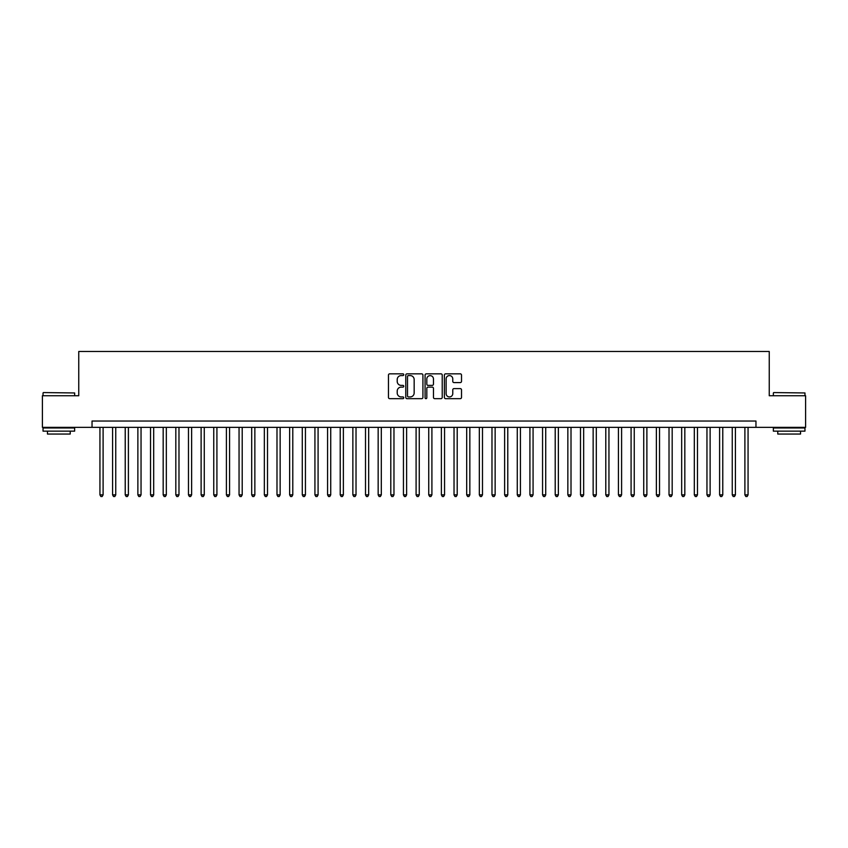 <?xml version="1.0" encoding="UTF-8"?>
<svg xmlns="http://www.w3.org/2000/svg" width="848" height="848" viewBox="0 0 848 848"><rect width="100%" height="100%" fill="white"/><g stroke="black" fill="none" stroke-linecap="round" stroke-linejoin="round"><path stroke-width="1.27" d="M403.765 374.71A0.869 0.869 0 0 0 402.895 373.841L389.709 373.841A1.24 1.24 0 0 0 388.469 375.081L388.469 397.426A1.24 1.24 0 0 0 389.709 398.666L402.895 398.666A0.869 0.869 0 0 0 403.765 397.797A0.869 0.869 0 0 0 402.895 396.928L401.189 396.928A3.975 3.975 0 0 1 397.214 392.953L397.214 391.087A3.975 3.975 0 0 1 401.189 387.123L402.895 387.123A0.869 0.869 0 0 0 403.765 386.253A0.869 0.869 0 0 0 402.895 385.384L401.189 385.384A3.975 3.975 0 0 1 397.214 381.409L397.214 379.544A3.975 3.975 0 0 1 401.189 375.579L402.895 375.579A0.869 0.869 0 0 0 403.765 374.71M460.273 382.586A1.24 1.24 0 0 0 461.513 381.346L461.513 375.081A1.24 1.24 0 0 0 460.273 373.841L445.635 373.841A1.24 1.24 0 0 0 444.384 375.081L444.384 397.426A1.24 1.24 0 0 0 445.635 398.666L460.273 398.666A1.24 1.24 0 0 0 461.513 397.426L461.513 389.847A1.24 1.24 0 0 0 460.273 388.607L454.009 388.607A1.24 1.24 0 0 0 452.768 389.847L452.768 393.61A3.318 3.318 0 0 1 449.451 396.928A3.318 3.318 0 0 1 446.122 393.61L446.122 378.897A3.318 3.318 0 0 1 449.451 375.579A3.318 3.318 0 0 1 452.768 378.897L452.768 381.346A1.24 1.24 0 0 0 454.009 382.586L460.273 382.586M92.04 427.35L42.4 427.35L42.4 395.74L78.758 395.74L78.758 351.475L769.242 351.475L769.242 395.74L805.6 395.74L805.6 427.35L755.96 427.35L755.96 421.032L92.04 421.032L92.04 427.35L755.96 427.35M422.919 375.081A1.24 1.24 0 0 0 421.668 373.841L407.029 373.841A1.24 1.24 0 0 0 405.779 375.081L405.779 397.426A1.24 1.24 0 0 0 407.029 398.666L421.668 398.666A1.24 1.24 0 0 0 422.919 397.426L422.919 375.081M426.332 373.841L440.971 373.841A1.24 1.24 0 0 1 442.221 375.081L442.221 397.426A1.24 1.24 0 0 1 440.971 398.666L434.706 398.666A1.24 1.24 0 0 1 433.466 397.426L433.466 388.363A1.24 1.24 0 0 0 432.226 387.123L428.07 387.123A1.24 1.24 0 0 0 426.82 388.363L426.82 397.797A0.869 0.869 0 0 1 425.95 398.666A0.869 0.869 0 0 1 425.081 397.797L425.081 375.081A1.24 1.24 0 0 1 426.332 373.841M408.386 375.579A0.869 0.869 0 0 0 407.517 376.448L407.517 396.058A0.869 0.869 0 0 0 408.386 396.928L410.188 396.928A3.975 3.975 0 0 0 414.163 392.953L414.163 379.544A3.975 3.975 0 0 0 410.188 375.579L408.386 375.579M433.466 378.961A3.318 3.318 0 0 0 430.148 375.643A3.318 3.318 0 0 0 426.82 378.961L426.82 384.144A1.24 1.24 0 0 0 428.07 385.384L432.226 385.384A1.24 1.24 0 0 0 433.466 384.144L433.466 378.961M99.937 427.35L99.937 494.882L103.106 494.882L103.106 427.35M103.106 494.882L102.152 496.525L100.891 496.525L99.937 494.882M43.407 392.571L74.645 392.953L43.407 392.571M58.841 431.144L43.036 431.144L43.036 427.986L74.645 427.986L74.645 431.144L58.841 431.144M70.225 431.144L70.225 434.049L47.456 434.049L47.456 431.144M773.736 392.571L804.964 392.953L773.736 392.571M789.159 431.144L773.355 431.144L773.355 427.986L804.964 427.986L804.964 431.144L789.159 431.144M800.544 431.144L800.544 434.049L777.775 434.049L777.775 431.144M112.583 427.35L112.583 494.882L115.752 494.882L115.752 427.35M115.752 494.882L114.798 496.525L113.537 496.525L112.583 494.882M125.228 427.35L125.228 494.882L128.398 494.882L128.398 427.35M128.398 494.882L127.444 496.525L126.182 496.525L125.228 494.882M137.874 427.35L137.874 494.882L141.044 494.882L141.044 427.35M141.044 494.882L140.09 496.525L138.828 496.525L137.874 494.882M150.52 427.35L150.52 494.882L153.689 494.882L153.689 427.35M153.689 494.882L152.735 496.525L151.474 496.525L150.52 494.882M163.176 427.35L163.176 494.882L166.335 494.882L166.335 427.35M166.335 494.882L165.381 496.525L164.12 496.525L163.176 494.882M175.822 427.35L175.822 494.882L178.981 494.882L178.981 427.35M178.981 494.882L178.027 496.525L176.766 496.525L175.822 494.882M188.468 427.35L188.468 494.882L191.627 494.882L191.627 427.35M191.627 494.882L190.673 496.525L189.411 496.525L188.468 494.882M201.114 427.35L201.114 494.882L204.273 494.882L204.273 427.35M204.273 494.882L203.319 496.525L202.057 496.525L201.114 494.882M213.76 427.35L213.76 494.882L216.918 494.882L216.918 427.35M216.918 494.882L215.964 496.525L214.703 496.525L213.76 494.882M226.405 427.35L226.405 494.882L229.564 494.882L229.564 427.35M229.564 494.882L228.621 496.525L227.349 496.525L226.405 494.882M239.051 427.35L239.051 494.882L242.21 494.882L242.21 427.35M242.21 494.882L241.267 496.525L239.995 496.525L239.051 494.882M251.697 427.35L251.697 494.882L254.856 494.882L254.856 427.35M254.856 494.882L253.912 496.525L252.64 496.525L251.697 494.882M264.343 427.35L264.343 494.882L267.502 494.882L267.502 427.35M267.502 494.882L266.558 496.525L265.286 496.525L264.343 494.882M276.989 427.35L276.989 494.882L280.147 494.882L280.147 427.35M280.147 494.882L279.204 496.525L277.932 496.525L276.989 494.882M289.634 427.35L289.634 494.882L292.793 494.882L292.793 427.35M292.793 494.882L291.85 496.525L290.578 496.525L289.634 494.882M302.28 427.35L302.28 494.882L305.439 494.882L305.439 427.35M305.439 494.882L304.496 496.525L303.224 496.525L302.28 494.882M314.926 427.35L314.926 494.882L318.085 494.882L318.085 427.35M318.085 494.882L317.141 496.525L315.88 496.525L314.926 494.882M327.572 427.35L327.572 494.882L330.731 494.882L330.731 427.35M330.731 494.882L329.787 496.525L328.526 496.525L327.572 494.882M340.218 427.35L340.218 494.882L343.376 494.882L343.376 427.35M343.376 494.882L342.433 496.525L341.172 496.525L340.218 494.882M352.863 427.35L352.863 494.882L356.022 494.882L356.022 427.35M356.022 494.882L355.079 496.525L353.817 496.525L352.863 494.882M365.509 427.35L365.509 494.882L368.668 494.882L368.668 427.35M368.668 494.882L367.725 496.525L366.463 496.525L365.509 494.882M378.155 427.35L378.155 494.882L381.314 494.882L381.314 427.35M381.314 494.882L380.37 496.525L379.109 496.525L378.155 494.882M390.801 427.35L390.801 494.882L393.97 494.882L393.97 427.35M393.97 494.882L393.016 496.525L391.755 496.525L390.801 494.882M403.447 427.35L403.447 494.882L406.616 494.882L406.616 427.35M406.616 494.882L405.662 496.525L404.401 496.525L403.447 494.882M416.092 427.35L416.092 494.882L419.262 494.882L419.262 427.35M419.262 494.882L418.308 496.525L417.046 496.525L416.092 494.882M428.738 427.35L428.738 494.882L431.908 494.882L431.908 427.35M431.908 494.882L430.954 496.525L429.692 496.525L428.738 494.882M441.384 427.35L441.384 494.882L444.553 494.882L444.553 427.35M444.553 494.882L443.599 496.525L442.338 496.525L441.384 494.882M454.03 427.35L454.03 494.882L457.199 494.882L457.199 427.35M457.199 494.882L456.245 496.525L454.984 496.525L454.03 494.882M466.686 427.35L466.686 494.882L469.845 494.882L469.845 427.35M469.845 494.882L468.891 496.525L467.63 496.525L466.686 494.882M479.332 427.35L479.332 494.882L482.491 494.882L482.491 427.35M482.491 494.882L481.537 496.525L480.275 496.525L479.332 494.882M491.978 427.35L491.978 494.882L495.137 494.882L495.137 427.35M495.137 494.882L494.183 496.525L492.921 496.525L491.978 494.882M504.624 427.35L504.624 494.882L507.782 494.882L507.782 427.35M507.782 494.882L506.828 496.525L505.567 496.525L504.624 494.882M517.269 427.35L517.269 494.882L520.428 494.882L520.428 427.35M520.428 494.882L519.474 496.525L518.213 496.525L517.269 494.882M529.915 427.35L529.915 494.882L533.074 494.882L533.074 427.35M533.074 494.882L532.12 496.525L530.859 496.525L529.915 494.882M542.561 427.35L542.561 494.882L545.72 494.882L545.72 427.35M545.72 494.882L544.776 496.525L543.504 496.525L542.561 494.882M555.207 427.35L555.207 494.882L558.366 494.882L558.366 427.35M558.366 494.882L557.422 496.525L556.15 496.525L555.207 494.882M567.853 427.35L567.853 494.882L571.011 494.882L571.011 427.35M571.011 494.882L570.068 496.525L568.796 496.525L567.853 494.882M580.498 427.35L580.498 494.882L583.657 494.882L583.657 427.35M583.657 494.882L582.714 496.525L581.442 496.525L580.498 494.882M593.144 427.35L593.144 494.882L596.303 494.882L596.303 427.35M596.303 494.882L595.36 496.525L594.088 496.525L593.144 494.882M605.79 427.35L605.79 494.882L608.949 494.882L608.949 427.35M608.949 494.882L608.005 496.525L606.733 496.525L605.79 494.882M618.436 427.35L618.436 494.882L621.595 494.882L621.595 427.35M621.595 494.882L620.651 496.525L619.379 496.525L618.436 494.882M631.082 427.35L631.082 494.882L634.24 494.882L634.24 427.35M634.24 494.882L633.297 496.525L632.036 496.525L631.082 494.882M643.727 427.35L643.727 494.882L646.886 494.882L646.886 427.35M646.886 494.882L645.943 496.525L644.681 496.525L643.727 494.882M656.373 427.35L656.373 494.882L659.532 494.882L659.532 427.35M659.532 494.882L658.589 496.525L657.327 496.525L656.373 494.882M669.019 427.35L669.019 494.882L672.178 494.882L672.178 427.35M672.178 494.882L671.234 496.525L669.973 496.525L669.019 494.882M681.665 427.35L681.665 494.882L684.824 494.882L684.824 427.35M684.824 494.882L683.88 496.525L682.619 496.525L681.665 494.882M694.311 427.35L694.311 494.882L697.48 494.882L697.48 427.35M697.48 494.882L696.526 496.525L695.265 496.525L694.311 494.882M706.956 427.35L706.956 494.882L710.126 494.882L710.126 427.35M710.126 494.882L709.172 496.525L707.91 496.525L706.956 494.882M719.602 427.35L719.602 494.882L722.772 494.882L722.772 427.35M722.772 494.882L721.818 496.525L720.556 496.525L719.602 494.882M732.248 427.35L732.248 494.882L735.417 494.882L735.417 427.35M735.417 494.882L734.463 496.525L733.202 496.525L732.248 494.882M744.894 427.35L744.894 494.882L748.063 494.882L748.063 427.35M748.063 494.882L747.109 496.525L745.848 496.525L744.894 494.882M43.036 395.74L43.036 392.953M50.244 427.986L50.244 427.35M67.437 427.986L67.437 427.35M74.645 395.74L74.645 392.953M773.355 395.74L773.355 392.953M780.563 427.986L780.563 427.35M797.756 427.986L797.756 427.35M804.964 395.74L804.964 392.953"/></g></svg>

